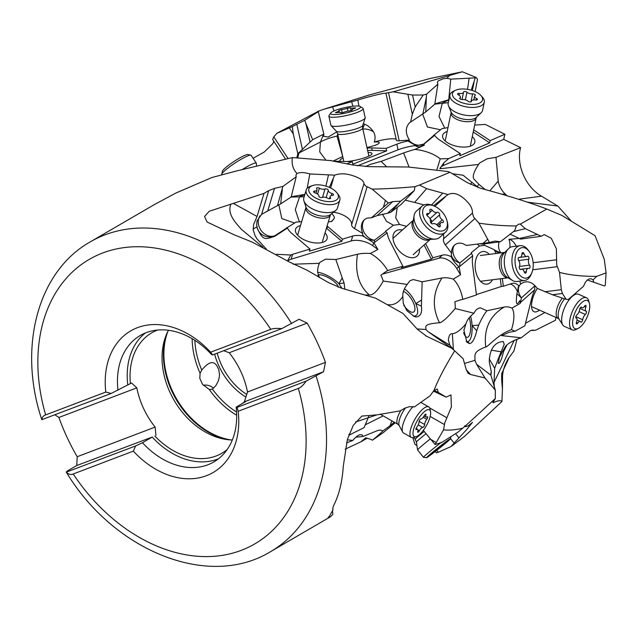 <?xml version="1.0" encoding="UTF-8"?>
<svg xmlns="http://www.w3.org/2000/svg" width="638" height="638" viewBox="0 0 638 638"><rect width="100%" height="100%" fill="white"/><g stroke="black" fill="none" stroke-linecap="round" stroke-linejoin="round"><path stroke-width="0.96" d="M507.098 195.786L505.057 193.848C501.46 190.419 499.171 186.168 498.198 181.104L495.989 157.331L487.161 158.782L479.561 163.009L478.628 164.429L439.861 168.751A15.727 7.417 -168.3 0 1 443.235 165.553L503.725 139.347L504.857 134.251L485.255 124.41L474.672 125.064M475.174 91.601L477.527 79.272L476.068 77.437L475.302 77.86L471.195 90.165M504.857 134.251L490.136 140.631L473.683 129.825M357.408 165.816L398.072 149.794A15.727 2.823 167.5 0 1 415.832 145.512L407.857 141.006A11.149 2.002 167.5 0 1 408.974 140.288A12.8 10.607 -130.7 0 0 423.664 144.116L415.721 145.958C418.289 147.362 420.586 147.099 422.611 145.169L434.701 135.32A23.773 11.213 11.7 0 0 439.981 140.248L460.269 153.575L459.815 155.784L489.673 142.84L490.136 140.631M460.269 153.575L448.745 158.567L443.793 162.857L443.235 165.553M495.989 157.331L520.592 147.665L503.725 139.347M571.002 220.764L557.843 206.066L541.518 196.169C525.425 186.918 515.998 164.468 520.592 147.665M516.987 339.065L513.965 350.964L509.108 357.607C505.009 363.644 502.824 370.016 502.537 376.707L501.651 379.873L501.643 373.693L509.108 357.607M516.9 293.695A4.035 2.361 -97.2 0 1 517.546 291.837L518.271 286.853L519.013 285.999A11.149 6.516 -97.2 0 1 519.97 284.755A11.149 6.516 -97.2 0 1 520.273 284.46A12.8 8.509 -131.8 0 0 521.421 297.882L516.9 293.695C515.64 303.991 516.589 306.32 519.747 300.689L520.472 302.484L534.811 289.668A23.773 9.969 114 0 0 531.51 299.031L524.899 325.763L515.073 331.218L509.004 332.326L501.659 335.636L521.222 337.781L530.609 330.524L535.561 330.253L555.467 320.236L555.857 317.397M527.514 202.174L557.843 206.066M587.343 280.002L604.505 285.976L605.263 285.449L606.1 272.889L604.25 259.251L595.071 235.717L561.887 215.421L559 214.209M561.887 215.421L546.79 209.041C528.719 202.174 506.676 195.268 480.677 188.322L467.582 182.779L449.981 172.26L419.429 185.076L426.615 188.641L447.964 194.566L433.497 205.771M541.518 196.169L518.534 199.271M606.1 272.889L596.745 276.342C582.518 276.469 570.109 275.153 559.518 272.394L556.687 264.85L556.408 248.868L551.312 238.309L544.254 234.601L541.191 236.275L525.289 228.667L520.313 224.137L546.79 209.041M593.675 282.235A10.607 4.45 114 0 0 592.997 279.938L591.306 278.822L589.289 278.878L587.231 280.098L585.365 282.307L583.459 286.342L568.346 299.453L566.177 299.366L562.397 293.48L561.32 289.684L559.518 272.394M596.745 276.342L592.997 279.938M566.177 299.366L552.404 294.74L537.276 288.416C532.1 281.629 526.677 280.082 521.023 283.782L520.688 284.093L519.818 281.103M544.908 312.532L525.505 323.299M514.276 340.221L493.995 382.505L494.681 368.238L489.163 358.779M521.222 337.781C511.469 341.139 505.926 344.552 504.57 348.013L498.118 359.162L494.681 368.238M501.444 353.915L498.669 358.213M499.514 356.817L498.27 363.373M498.214 363.261C499.482 364.354 501.293 360.398 503.629 351.394L506.739 345.477M531.781 330.181L535.561 330.253M501.651 379.873L502.441 389.204L501.923 401.501C500.702 400.178 497.863 400.56 493.413 402.634L493.182 401.844M494.418 387.872L493.995 382.505M501.923 401.501L463.914 436.894L450.978 446.544L466.92 429.302L472.487 422.356L468.204 425.897L465.389 426.718L466.115 425.283L462.534 428.265C454.942 429.972 448.61 430.49 443.546 429.829L444.782 422.811L451.393 406.924L450.97 394.914L446.137 397.147L438.29 392.466L437.237 389.013L433.952 390.552L429.964 395.871L414.437 406.908L409.492 406.669L404.978 408.089L400.241 410.864L376.643 414.931L361.858 416.072L353.277 425.331L347.375 439.51L343.292 466.187C342.335 480.885 339.44 493.357 334.599 503.605C332.988 506.867 332.462 508.917 333.02 509.77L328.586 517.657L330.683 516.613L332.845 514.388L332.462 510.95M478.628 164.429C473.356 172.34 471.968 177.396 474.473 179.605L478.915 184.35L485.303 189.59M436.767 170.115L440.22 158.87L448.745 158.567M439.861 168.751L443.793 162.857M478.915 184.35L477.232 186.655L463.164 175.251L452.342 173.703M477.232 186.655L478.021 187.596M520.313 224.137L518.75 224.097L516.27 226.004C502.545 225.82 490.104 224.871 478.939 223.141L473.699 217.159L472.407 213.132C472.662 210.588 471.737 207.701 469.632 204.463C461.705 194.821 454.487 191.52 447.964 194.566L447.996 194.534M516.27 226.004L514.746 230.605L500.431 241.722L494.984 241.1L489.45 242.48L478.939 223.141M513.438 231.626L525.289 228.667M479.728 243.788L482.272 244.155L500.431 241.722M541.191 236.275L520.608 239.098L510.137 234.194M518.279 238.014A12.8 5.271 -46.3 0 1 518.12 238.548L508.941 239.322A15.727 9.195 -97.2 0 1 516.214 246.172M518.12 238.548L518.909 238.309M520.273 284.46L520.688 284.093M534.811 289.668L534.612 285.178M509.858 247.616A10.91 6.38 82.8 0 0 509.26 240.287A10.91 6.38 82.8 0 0 508.941 239.322M498.055 253.254A23.773 13.9 82.8 0 0 497.768 252.52L499.091 253.126M519.013 285.999A15.727 9.195 82.8 0 0 512.84 283.264A15.727 9.195 82.8 0 0 511.851 283.487L503.35 286.247L502.353 278.519M470.573 316.185A16.46 5.622 -94 0 1 471.945 323.53A16.46 5.622 -94 0 1 472.104 325.587L478.683 325.125L476.738 330.755C474.792 338.826 472.399 343.108 469.56 343.611L466.904 342.215L463.906 330.221L465.915 323.913C466.912 320.228 469.592 316.663 473.954 313.226C475.517 310.004 477.631 308.21 480.294 307.859L486.938 310.746L504.211 307.045A34.675 20.272 -97.2 0 1 511.971 308.098L520.257 303.361L519.747 300.689M510.248 284.006A15.727 9.195 -97.2 0 1 517.546 291.837M473.954 313.226L455.213 308.545A22.816 13.334 82.8 0 0 454.862 301.75L460.811 299.788A36.549 3.278 169.1 0 1 462.757 299.405L476.442 294.963L472.694 265.759A23.773 13.9 82.8 0 1 472.678 255.838L471.243 252.744L479.441 246.021L477.28 244.091M478.683 325.125C481.467 318.88 484.218 314.087 486.938 310.746M476.738 330.755L472.104 325.587C472.351 335.07 470.884 340.445 467.718 341.721L466.131 341.298M463.619 332.653A12.066 4.123 86 0 0 467.287 337.358A12.066 4.123 86 0 0 470.102 321.289A12.066 4.123 86 0 0 469.209 317.772M498.118 359.162L504.235 344.273L503.151 341.474L499.817 342.064C493.078 344.392 489.569 351.012 489.282 361.937L491.324 371.962L490.893 375.216L476.602 364.306L474.967 360.35C475.222 354.856 472.718 351.793 485.765 346.976C483.58 329.033 489.737 315.722 504.211 307.045M474.967 360.35L464.496 363.453M465.915 323.913C460.66 330.069 456.138 333.363 452.342 333.778L453.427 349.648M485.765 346.976C487.703 347.208 498.19 334.137 511.469 329.686A27.442 11.508 114 0 0 511.971 308.098M511.469 329.686L515.073 331.218M520.472 302.484L520.257 303.361M537.356 288.456A16.46 6.898 114 0 0 531.55 306.495A16.46 6.898 114 0 0 538.544 310.802A16.46 6.898 114 0 0 539.485 310.124M490.813 373.716L491.061 372.472M457.51 353.572L463.148 358.684L466.274 369.721L468.117 373.278L470.541 374.506L485 377.983L495.319 390.145L490.893 375.216M493.413 402.634L492.871 402.706L495.319 398.559L466.115 425.283M435.515 451.305L436.24 452.868L438.322 452.246L450.978 446.544M386.014 93.212L383.286 93.387C374.434 95.261 365.973 97.486 357.902 100.038L324.224 109.13L369.043 95.038L430.419 78.434L462.351 71.783L393.175 91.848L386.149 93.068M472.343 90.516L474.05 82.286M476.068 77.437L462.351 71.783M449.256 75.786L446.712 78.346L443.235 78.769L438.25 80.859L437.309 82.302L437.891 84.128L426.567 94.145L423.193 95.014L412.539 95.038L393.175 91.848M475.302 77.86L450.747 79.152A10.607 5 11.7 0 0 446.712 78.346M444.638 127.911L439.008 116.483L442.341 103.029L448.881 99.927M434.701 135.32L433.266 135.671L441.919 128.677L447.996 127.608M489.673 142.84L473.221 132.034M447.198 131.42A16.46 7.76 11.7 0 0 445.563 132.114A16.46 7.76 11.7 0 0 449.327 143.717A16.46 7.76 11.7 0 0 471.913 145.496A16.46 7.76 11.7 0 0 472.264 136.628M440.22 158.87A27.442 12.943 11.7 0 0 414.891 149.412L424.453 145.137L423.784 144.706M409.078 167.084L403.639 152.968L381.117 161.382L370.646 164.285L365.414 166.598M415.721 145.958A4.035 0.726 167.5 0 1 415.832 145.512M422.611 145.169L424.453 145.137M403.639 152.968A34.675 6.22 167.5 0 1 414.891 149.412M386.652 166.805L381.117 161.382M449.981 172.26L447.732 171.51L408.24 167.004L369.179 166.662L352.615 164.987L330.484 160.577L292.419 157.578C291.391 163.783 292.914 169.11 296.997 173.552C299.908 172.132 304.174 172.268 309.813 173.943L334.623 175.163L329.375 187.412M419.429 185.076L414.947 186.671C399.276 188.098 385.001 188.92 372.129 189.119L365.694 186.065L363.915 183.744C364.027 182.165 362.751 180.506 360.095 178.768C350.334 173.767 341.84 172.563 334.623 175.163M414.947 186.671L414.333 190.547L401.222 204.351L390.887 212.207L398.878 203.131L387.513 213.259L377.09 215.628L371.332 217.861L367.943 217.997A12.218 9.474 63.5 0 0 363.134 221.131A12.218 9.474 63.5 0 0 361.371 227.774A12.218 9.474 63.5 0 0 362.807 233.492A8.908 4.338 16.7 0 0 362.743 234.872L363.038 236.028L373.645 242.743L372.759 245.694L377.919 249.49L370.311 253.485A28.646 17.497 -131.7 0 1 387.649 270.544A36.549 8.262 -31.4 0 1 385.95 271.573L380.846 275.241A22.816 13.932 48.3 0 1 383.223 281.055L407.188 284.396L410.019 280.656L413.304 279.564L422.149 281.805L441.943 278.016A34.675 21.182 -131.7 0 1 453.203 279.109A28.646 16.747 -97.2 0 1 462.757 299.405M405.21 200.149L414.612 202.421L426.615 188.641M414.333 190.547L400.696 201.137L392.817 201.616L388.343 202.98L372.129 189.119M400.696 201.137L398.878 203.131M414.612 202.421L423.983 204.902M443.426 234.09A15.727 9.61 -131.7 0 1 443.506 238.891A7.313 4.466 48.3 0 0 444.343 243.325A7.313 4.466 48.3 0 0 445.34 244.904L451.6 253.222A12.218 9.578 60.8 0 1 452.486 247.927A12.218 9.578 60.8 0 1 453.06 246.842A12.218 9.578 60.8 0 1 463.036 243.732L466.49 245.447L483.062 243.365L487.416 239.489M434.805 206.313L444.885 197.325M454.479 245.128A12.8 9.745 -129.4 0 0 453.626 246.619A12.8 9.745 -129.4 0 0 459.831 262.96C455.197 261.524 452.35 258.924 451.305 255.152A8.908 5.447 48.3 0 1 451.6 253.222M476.395 294.573L501.285 286.502L500.296 278.782M479.441 246.021L484.633 245.335L494.259 249.705A23.773 13.9 -97.2 0 1 495.997 253.517M489.274 254.363A16.46 9.626 82.8 0 0 480.382 252.385A16.46 9.626 82.8 0 0 476.211 273.279A16.46 9.626 82.8 0 0 489.378 283.264A16.46 9.626 82.8 0 0 492.48 279.763M501.285 286.502L503.35 286.247M452.342 333.778C450.308 333.323 448.977 335.373 448.362 339.91L449.822 345.214L428.066 331.68L425.913 329.463C426.32 326.696 422.388 324.12 439.534 322.764C442.293 322.381 447.517 317.644 455.213 308.545M439.534 322.764C431.878 307.596 432.684 292.683 441.943 278.016M485 377.983L476.602 364.306M470.541 374.506L466.29 369.793M495.319 390.145L495.319 398.559M463.148 358.684L454.695 350.852C445.172 366.212 438.258 379.45 433.952 390.552M464.616 425.857L465.389 426.718M462.534 428.265L458.22 431.99L441.807 442.405L435.068 444.55L443.546 429.829M345.198 449.168L360.733 441.895A22.816 0.885 141.6 0 0 365.733 437.812L370.925 439.399A36.549 19.786 50.1 0 1 372.433 440.188L383.255 432.628L395.217 422.747M360.733 441.895L367.321 438.194M324.224 109.13L318.904 110.972L276.916 133.286L273.798 136.859L272.641 139.483L285.449 158.99M273.814 141.269L272.841 143.63L264.291 152.004L253.079 158.28M318.904 110.972L318.338 111.881L323.841 134.036L312.684 139.722L305.937 123.628L310.044 142.091L297.81 153.71L296.949 157.267A12.218 8.964 65.4 0 0 296.885 157.857M318.179 111.754L304.781 120.255L305.937 123.628M333.953 110.972L332.629 106.953M336.808 131.819L328.267 137.042L323.657 136.357L323.841 134.036M304.781 120.255L292.308 126.587L276.916 133.286M310.044 142.091L312.684 139.722M323.602 134.155L320.42 142.043C324.59 139.65 330.125 137.664 337.008 136.085L337.757 134.227M358.987 106.131L358.692 104.807L358.747 106.091M358.692 104.807L357.902 100.038M362.839 129.051A12.8 8.908 -158 0 1 373.541 131.851C375.319 135.065 375.543 138.47 374.227 142.067A15.727 2.823 167.5 0 1 393.383 138.765A15.727 2.823 167.5 0 1 396.19 139.299M373.541 131.851C370.861 127.951 367.863 125.399 364.545 124.187L363.365 123.565M385.95 93.276L396.429 140.368A7.313 1.316 -12.5 0 0 397.897 140.815A7.313 1.316 -12.5 0 0 399.213 140.783L409.397 140.065C405.282 133.23 405.289 127.496 409.429 122.879L410.585 122.065L412.315 114.218L407.945 94.584M412.539 95.038L415.194 106.961L423.193 95.014M415.194 106.961L412.315 114.218M410.585 122.065L425.777 111.937L426.32 97.367L422.874 113.963M426.32 97.367L426.567 94.145M437.891 84.128L434.781 104.201L425.777 111.937M434.837 103.858L448.729 99.791L450.747 79.152M448.729 99.791L449.264 99.751M434.789 104.138L448.315 102.654M422.675 114.098L427.46 127.042L440.212 129.705M408.974 140.288L409.397 140.065M407.857 141.006A15.727 2.823 -12.5 0 0 396.82 144.172L386.134 148.391L371.683 147.944A23.773 4.267 -12.5 0 0 367.073 148.08M366.97 147.601L372.568 146.062C376.492 144.962 378.709 143.917 379.219 142.92L379.267 142.705A10.91 1.954 -12.5 0 0 375.072 141.995A10.91 1.954 -12.5 0 0 374.227 142.067M332.781 161.031A23.773 4.267 -12.5 0 0 334.806 161.191L352.296 161.725L352.846 164.181L386.676 150.847L386.134 148.391M352.296 161.725L346.905 163.846M105.804 392.051L45.665 414.907A164.58 122.113 59.8 0 1 76.464 268.375A164.58 122.113 59.8 0 1 215.317 272.609A164.58 122.113 59.8 0 1 270.767 329.352C272.936 328.411 276.605 328.171 281.773 328.634L212.59 354.927L210.636 352.208A81.927 60.785 -120.2 0 0 193.601 337.454A81.927 60.785 -120.2 0 0 105.804 392.051L111.164 393.471L41.813 419.668C17.864 348.268 37.156 271.676 90.301 241.85L154.723 204.383L176.024 192.955L212.007 177.492L236.921 170.872L292.419 157.578M77.19 456.72A179.214 132.975 59.8 0 1 58.887 417.467L136.819 387.848A69.678 51.694 -120.2 0 0 155.122 427.101L77.19 456.72L76.759 465.517L69.303 469.855C66.831 471.307 65.873 472.096 66.448 472.224C68.649 474.417 70.898 474.999 73.21 473.97L133.35 451.122A81.927 60.785 -120.2 0 0 150.377 465.876A81.927 60.785 -120.2 0 0 238.181 411.279L298.313 388.422C300.586 387.705 303.225 385.264 306.232 381.093L323.554 371.723L325.444 362.368L247.504 391.987A69.678 51.694 -120.2 0 0 229.209 352.742L307.141 323.123A179.214 132.975 59.8 0 1 325.444 362.368M54.932 414.844L58.887 417.467M296.997 173.552L295.96 174.995L296.191 176.79L282.857 186.463L274.507 188.362L268.726 190.618L264.004 193.378L209.224 211.258L204.583 216.457L207.023 221.984L233.986 234.728L252.138 242.065L289.636 262.114L307.085 270.217L328.722 282.73L341.497 288.177L375.575 298.153L402.937 313.418L417.587 329.479L426.591 336.266L451.529 348.157L454.695 350.852M292.308 126.587L293.265 133.876L297.81 153.71M325.914 160.218L319.718 151.836L320.42 142.043L299.262 152.825L296.949 157.267M298.951 152.618L299.262 152.825A12.8 10.336 -117 0 0 297.938 157.945M330.325 160.561L330.62 160.417A23.773 4.267 -12.5 0 0 331.505 160.776M200.077 373.238L199.806 378.366L202.533 384.347L209.328 389.547L212.43 389.108L215.875 385.599L218.34 380.918L219.161 377.927L219.504 374.594L218.77 369.474L216.8 365.718C213.451 360.454 208.427 361.913 201.736 370.088L200.077 373.238A73.147 54.278 59.8 0 1 192.134 338.706M338.164 287.267A12.066 3.908 30.3 0 0 333.036 280.672A12.066 3.908 30.3 0 0 318.45 274.842L319.399 277.626M341.936 288.296L338.882 283.655A16.46 5.335 -149.7 0 0 337.677 282.482A16.46 5.335 -149.7 0 0 317.876 272.322A16.46 5.335 -149.7 0 0 317.812 272.314M344.799 289.062L344.089 282.985L338.882 283.655L342.231 277.929L335.827 259.514L357.503 254.243A34.675 16.867 -163.3 0 1 370.311 253.485M344.089 282.985L342.231 277.929M317.708 276.142L318.45 274.85C317.134 271.804 317.453 267.96 319.399 263.311L319.79 262.393L325.571 259.156L335.827 259.514M365.414 294.979L369.354 294.963C358.676 285.625 354.728 272.051 357.503 254.243M287.913 261.038A15.727 7.648 -163.3 0 1 291.151 259.211L351.227 240.957A15.727 7.648 -163.3 0 1 372.759 245.694M293.129 264.204L319.399 263.311M276.445 254.283L290.872 255.025L287.515 260.79M426.184 336.106L425.69 335.891M307.141 323.123L299.094 319.263L281.773 328.634M328.06 517.713L328.586 517.657L328.418 517.059M451.529 348.157L428.066 331.68M454.152 350.382L449.822 345.214M425.913 329.463L417.132 328.953M387.88 304.693L388.67 304.757C393.997 305.283 398.718 302.54 402.825 296.518C402.522 292.794 403.974 288.751 407.188 284.396M369.354 294.963C373.238 295.314 377.863 290.673 383.223 281.055M385.95 271.573L383.39 273.854L438.896 258.231A15.727 9.61 -131.7 0 1 456.736 268.526L460.54 274.747L453.203 279.109M402.825 296.518L403.248 303.209L406.797 310.65L414.182 316.456L416.04 316.99C420.53 316.472 422.316 312.859 421.391 306.144L415.816 303.624A16.46 6.675 -122 0 0 414.995 301.822A16.46 6.675 -122 0 0 404.42 288.862M421.391 306.144L422.149 281.805M413.105 315.962L413.847 316.105C418.201 315.946 418.855 311.783 415.816 303.624L421.247 300.227M403.75 305.227A12.066 4.897 58 0 0 413.719 311.974A12.066 4.897 58 0 0 411.622 299.374A12.066 4.897 58 0 0 403.463 291.422M388.67 304.757L388.749 305.171M377.919 249.49L373.948 242.855L387.162 232.846A23.773 14.522 48.3 0 0 390.017 241.347L402.905 266.253L387.649 270.544M363.038 236.028A15.727 7.648 16.7 0 0 352.702 236.06L342.446 239.178L327.525 226.37A23.773 11.564 16.7 0 0 327.095 226.011M364.457 219.663A12.8 10.12 -127.2 0 0 362.456 226.705A12.8 10.12 -127.2 0 0 374.418 240.255C369.45 240.406 365.558 238.612 362.743 234.872M333.451 212.255A15.727 7.648 -163.3 0 1 348.228 218.308A15.727 7.648 -163.3 0 1 351.634 224.664A7.313 3.557 16.7 0 0 353.221 227.614A7.313 3.557 16.7 0 0 354.569 228.579L362.807 233.492M328.339 221.872L331.84 221.41L334.4 217.909A10.91 5.303 16.7 0 0 331.616 213.714M388.343 202.98L371.332 217.861M387.513 213.259L390.887 212.207M387.162 232.846L385.448 231.299L393.415 225.238L386.492 221.282L382.425 214.105M402.905 266.253L401.39 267.601L431.368 259.156L424.047 245M393.415 225.238L399.492 224.464L406.518 226.323M402.418 229.975A16.46 10.056 48.3 0 0 396.373 230.661A16.46 10.056 48.3 0 0 397.315 248.716A16.46 10.056 48.3 0 0 416.064 256.811A16.46 10.056 48.3 0 0 419.453 249.091M451.305 255.152L451.345 256.835A15.727 9.61 48.3 0 0 442.357 255.144L432.883 257.808L425.562 243.644M431.368 259.156L432.883 257.808M451.345 256.835C452.525 259.857 455.014 263.135 458.826 266.668L456.736 268.526M460.54 274.747L459.097 266.947L472.678 255.838M489.45 242.48L483.062 243.365M399.492 224.464L395.719 217.797L397.251 207.374M330.604 187.995L333.188 179.382M326.449 228.157A23.773 11.564 -163.3 0 1 326.879 228.516L341.801 241.324L342.446 239.178M253.111 229.249A23.04 11.205 -163.3 0 1 257.178 226.992A10.91 5.303 16.7 0 0 257.194 228.045C263.191 240.997 264.834 239.489 274.747 236.331L287.483 228.029A23.773 11.564 16.7 0 0 291.925 233.532L309.996 249.035L309.35 251.173L341.801 241.324M309.996 249.035L292.619 254.315A15.727 7.648 16.7 0 0 290.872 255.025M287.483 228.029L286.199 228.205L296.056 222.128L301.686 221.625M300.514 225.517A16.46 8.007 16.7 0 0 298.377 226.299A16.46 8.007 16.7 0 0 302.045 238.66A16.46 8.007 16.7 0 0 324.271 241.746A16.46 8.007 16.7 0 0 325.029 232.878M230.789 204.431C227 214.113 235.837 223.053 241.563 229.497L262.92 247.161M266.261 249.003L257.114 238.987L255.136 235.805L253.166 229.784L253.645 224.409L257.074 216.465L264.004 193.378M282.857 186.463L277.49 205.603L261.596 214.352L256.962 221.051L256.683 225.74L257.178 226.992M296.191 176.79L291.143 197.062L280.664 203.889L282.323 189.518M307.181 188.306L309.813 173.943M304.9 194.367L291.207 196.783M299.286 221.593L295.274 209.607L299.685 196.584L304.781 194.757M294.27 222.941L281.829 218.603L278.83 204.878M291.143 197.038L304.174 196.775M259.985 215.859A12.8 10.344 -123.1 0 0 259.738 228.133A12.8 10.344 -123.1 0 0 274.938 235.677L286.414 228.213M274.938 235.685A12.8 12.704 -163.4 0 1 257.856 229.696A12.8 12.704 16.6 0 1 257.194 228.045M256.986 220.971L256.683 225.74M277.49 205.603L280.664 203.889M434.031 390.464L438.29 392.466M446.137 397.147L433.354 391.07M435.068 444.55L423.297 430.355M347.287 439.821L352.814 440.443C355.398 437.333 357.719 435.443 359.776 434.757L361.961 434.813L363.181 436.432L377.162 430.738A34.675 11.659 -60.3 0 1 380.966 430.203A34.675 11.659 -60.3 0 1 382.768 430.993A28.646 1.116 -38.4 0 1 372.433 440.188M376.643 414.931L355.557 422.029M383.191 415.88L365.247 424.82M374.331 414.931A16.46 5.535 119.7 0 0 375.599 414.899M368.955 415.896L364.075 427.643L351.697 433.808A15.727 5.287 119.7 0 0 350.238 434.709L348.834 434.925M391.868 420.841L390.081 425.713L394.284 422.212M390.081 425.713L382.768 430.993M346.482 442.931L352.814 440.443M355.876 437.205L363.181 436.432M203.267 385.264A9.873 7.768 -169.2 0 1 212.629 387.465A9.873 7.768 -169.2 0 1 213.523 388.223M349.122 434.119L350.238 434.709M316.097 376.061A179.214 132.975 59.8 0 1 270.632 551.607C208.347 589.847 113.46 550.562 66.288 472.152L135.623 445.938L133.35 451.122M218.555 458.738A73.147 54.278 59.8 0 1 217.638 459.105A73.147 54.278 59.8 0 1 152.211 437.062L142.465 442.74L135.623 445.938M152.211 437.062L76.759 465.517M155.122 427.101L155.967 435.411M136.819 387.848L131.5 382.952L130.399 383.59A69.678 51.694 -120.2 0 1 151.772 332.813A69.678 51.694 -120.2 0 1 157.474 330.093A69.678 51.694 -120.2 0 1 157.642 330.029M232.328 439.981A69.678 51.694 59.8 0 1 225.788 439.399A69.678 51.694 59.8 0 1 165.744 336.25A69.678 51.694 59.8 0 1 168.464 330.277M154.867 436.057A69.678 51.694 -120.2 0 0 216.17 455.963A69.678 51.694 -120.2 0 0 221.88 453.243A69.678 51.694 -120.2 0 0 227.192 449.511M111.164 393.471L130.399 383.59M45.665 414.907C43.248 415.705 42.02 417.324 41.988 419.764M117.998 390.273A73.147 54.278 -120.2 0 1 140.272 335.484A73.147 54.278 -120.2 0 1 146.269 332.629A73.147 54.278 -120.2 0 1 196.368 341.37A73.147 54.278 -120.2 0 1 211.688 354.672L212.59 354.927M223.723 350.693L229.209 352.742M247.504 391.987L244.346 401.82L323.554 371.723M244.346 401.82L245.901 401.454L236.156 407.132L237.057 407.387L306.232 381.093M238.181 411.279L237.057 407.387M142.465 442.74A73.147 54.278 -120.2 0 0 157.777 456.034A73.147 54.278 -120.2 0 0 207.884 464.775A73.147 54.278 -120.2 0 0 213.874 461.92A73.147 54.278 -120.2 0 0 236.156 407.132M243.293 402.969A69.678 51.694 -120.2 0 0 243.245 402.466M127.744 384.602A73.147 54.278 59.8 0 1 145.344 332.988M270.767 329.352L210.636 352.208M333.076 161.071L342.718 156.501M367.624 150.544A23.773 4.267 167.5 0 1 372.233 150.401L386.676 150.847M346.737 161.55A16.46 2.951 -12.5 0 0 368.716 156.19A16.46 2.951 -12.5 0 0 370.192 155.441A16.46 2.951 -12.5 0 0 368.054 152.498M343.069 158.064A16.46 2.951 -12.5 0 0 340.851 161.374M342.654 156.222L337.008 136.085L338.108 135.79M367.137 147.553A12.8 3.294 74.7 0 1 366.826 146.955M494.259 249.705L497.768 252.52M484.633 245.335L483.756 243.971M500.958 252.887A12.8 9.769 114.4 0 1 499.052 241.969M241.961 169.748A17.553 2.424 -33.3 0 1 256.316 163.208A17.553 2.424 -33.3 0 1 256.38 163.4L256.508 165.92M256.316 163.208L251.149 155.337A17.553 2.424 146.7 0 0 250.822 155.146A17.553 2.424 146.7 0 0 238.325 160.92A17.553 2.424 146.7 0 0 223.42 171.965A17.553 2.424 146.7 0 0 221.753 174.222A17.553 2.424 146.7 0 0 221.785 174.581M250.822 155.146L247.831 154.555A15.36 2.121 146.7 0 0 236.905 159.612A15.36 2.121 146.7 0 0 223.858 169.277A15.36 2.121 146.7 0 0 222.399 171.255L221.753 174.222M306.208 190.012L303.816 197.963A17.553 8.541 16.7 0 0 303.919 200.866A17.553 8.541 16.7 0 0 307.492 205.659A17.553 8.541 16.7 0 0 335.763 210.428A17.553 8.541 16.7 0 0 337.446 208.06L339.839 200.109A17.553 8.541 -163.3 0 1 327.565 204.583A17.553 8.541 -163.3 0 1 309.877 197.7A17.553 8.541 -163.3 0 1 306.208 190.012A17.553 8.541 -163.3 0 1 310.427 186.312L312.548 185.57A15.36 7.473 -163.3 0 1 335.078 190.906A15.36 7.473 -163.3 0 1 336.992 192.907A15.36 7.473 -163.3 0 1 331.545 201.528A15.36 7.473 -163.3 0 1 312.078 195.531A15.36 7.473 -163.3 0 1 312.548 185.57M336.992 192.907L338.355 194.694A17.553 8.541 -163.3 0 1 339.839 200.109M319.263 196.863A1.858 0.901 16.7 0 0 322.102 197.461A4.275 2.081 -163.3 0 1 327.788 198.251A1.858 0.901 16.7 0 0 330.596 198.251A1.858 0.901 16.7 0 0 330.468 197.716A4.275 2.081 -163.3 0 1 330.165 196.48A4.275 2.081 -163.3 0 1 332.502 195.372A1.858 0.901 16.7 0 0 333.514 194.893A1.858 0.901 16.7 0 0 333.124 194.08A1.858 0.901 16.7 0 0 331.935 193.474A4.275 2.081 -163.3 0 1 329.208 192.086A4.275 2.081 -163.3 0 1 328.283 190.339A1.858 0.901 16.7 0 0 327.884 189.582A1.858 0.901 16.7 0 0 325.045 188.976A4.275 2.081 -163.3 0 1 319.359 188.186A1.858 0.901 16.7 0 0 316.552 188.186A1.858 0.901 16.7 0 0 316.679 188.728A4.275 2.081 -163.3 0 1 316.982 189.964A4.275 2.081 -163.3 0 1 314.646 191.073A1.858 0.901 16.7 0 0 313.633 191.552A1.858 0.901 16.7 0 0 314.024 192.365A1.858 0.901 16.7 0 0 315.212 192.971A4.275 2.081 -163.3 0 1 317.939 194.351A4.275 2.081 -163.3 0 1 318.864 196.105A1.858 0.901 16.7 0 0 319.263 196.863M422.061 206.106L416.439 211.114A17.553 10.726 48.3 0 0 414.094 215.66A17.553 10.726 48.3 0 0 416.223 225.732A17.553 10.726 48.3 0 0 435.012 239.13A17.553 10.726 48.3 0 0 439.797 237.328L445.42 232.312A17.553 10.726 -131.7 0 1 421.846 220.724A17.553 10.726 -131.7 0 1 422.061 206.106A17.553 10.726 -131.7 0 1 432.484 205.364L433.944 205.938A15.36 9.387 -131.7 0 1 445.452 216.729A15.36 9.387 -131.7 0 1 446.943 220.533A15.36 9.387 -131.7 0 1 440.164 231.1A15.36 9.387 -131.7 0 1 424.629 219.376A15.36 9.387 -131.7 0 1 433.944 205.938M446.943 220.533L447.35 222.04A17.553 10.726 -131.7 0 1 445.42 232.312M430.634 222.463A1.858 1.132 48.3 0 0 432.987 223.786A4.275 2.608 -131.7 0 1 437.788 225.86A1.858 1.132 48.3 0 0 440.013 226.665A1.858 1.132 48.3 0 0 440.204 225.549A4.275 2.608 -131.7 0 1 440.659 222.997A4.275 2.608 -131.7 0 1 442.397 222.59A1.858 1.132 48.3 0 0 443.155 222.415A1.858 1.132 48.3 0 0 443.179 220.868A1.858 1.132 48.3 0 0 442.254 219.815A4.275 2.608 -131.7 0 1 440.132 217.406A4.275 2.608 -131.7 0 1 439.654 214.783A1.858 1.132 48.3 0 0 439.446 213.642A1.858 1.132 48.3 0 0 437.086 212.318A4.275 2.608 -131.7 0 1 432.293 210.245A1.858 1.132 48.3 0 0 430.068 209.439A1.858 1.132 48.3 0 0 429.868 210.556A4.275 2.608 -131.7 0 1 429.414 213.116A4.275 2.608 -131.7 0 1 427.675 213.515A1.858 1.132 48.3 0 0 426.918 213.69A1.858 1.132 48.3 0 0 426.894 215.237A1.858 1.132 48.3 0 0 427.819 216.29A4.275 2.608 -131.7 0 1 429.94 218.706A4.275 2.608 -131.7 0 1 430.419 221.322A1.858 1.132 48.3 0 0 430.634 222.463M439.654 214.783L431.631 221.928L431.328 220.086L430.211 219.312M431.631 221.928L431.416 223.412M416.319 436.575A15.36 5.168 -60.3 0 1 414.955 425.474A15.36 5.168 -60.3 0 1 424.071 411.925A15.36 5.168 -60.3 0 1 430.538 411.654A15.36 5.168 -60.3 0 1 428.696 420.92A15.36 5.168 -60.3 0 1 416.319 436.575L413.735 437.461A17.553 5.902 -60.3 0 1 411.327 437.421A17.553 5.902 -60.3 0 1 412.18 424.772A17.553 5.902 -60.3 0 1 428.736 406.924L420.96 402.482A17.553 5.902 119.7 0 0 420.785 402.403M413.185 406.446A17.553 5.902 119.7 0 0 404.404 420.338A17.553 5.902 119.7 0 0 402.682 432.046A17.553 5.902 119.7 0 0 403.551 432.979L411.327 437.421M428.736 406.924A17.553 5.902 -60.3 0 1 429.988 408.974L430.538 411.654M416.143 428.289A1.858 0.622 119.7 0 0 416.048 429.629A1.858 0.622 119.7 0 0 416.526 429.518A4.275 1.435 -60.3 0 1 417.611 429.27A4.275 1.435 -60.3 0 1 417.754 431.352A1.858 0.622 119.7 0 0 417.81 432.261A1.858 0.622 119.7 0 0 419.349 430.825A4.275 1.435 -60.3 0 1 422.739 427.46A1.858 0.622 119.7 0 0 424.422 425.546A1.858 0.622 119.7 0 0 424.653 424.501A4.275 1.435 -60.3 0 1 425.195 422.085A4.275 1.435 -60.3 0 1 426.806 419.31A1.858 0.622 119.7 0 0 427.516 418.097A1.858 0.622 119.7 0 0 427.604 416.766A1.858 0.622 119.7 0 0 427.133 416.869A4.275 1.435 -60.3 0 1 426.04 417.124A4.275 1.435 -60.3 0 1 425.905 415.043A1.858 0.622 119.7 0 0 425.841 414.134A1.858 0.622 119.7 0 0 424.302 415.569A4.275 1.435 -60.3 0 1 420.92 418.935A1.858 0.622 119.7 0 0 419.23 420.841A1.858 0.622 119.7 0 0 418.999 421.893A4.275 1.435 -60.3 0 1 418.464 424.31A4.275 1.435 -60.3 0 1 416.845 427.085A1.858 0.622 119.7 0 0 416.143 428.289M430.132 439.04A17.553 0.686 141.6 0 0 424.772 443.386A17.553 0.686 141.6 0 0 417.563 449.862A17.553 0.686 141.6 0 0 417.571 449.878L416.407 442.014L415.202 439.247A12.8 0.494 -38.4 0 1 420.458 434.518A12.8 0.494 -38.4 0 1 424.19 431.487M426.575 457.693A15.36 0.598 -38.4 0 1 432.859 451.999A15.36 0.598 -38.4 0 1 450.627 438.609A15.36 0.598 -38.4 0 1 444.319 444.271A15.36 0.598 -38.4 0 1 426.575 457.693L423.496 457.334A17.553 0.686 -38.4 0 1 423.472 457.326A17.553 0.686 -38.4 0 1 430.674 450.827A17.553 0.686 -38.4 0 1 441.352 442.317M432.189 452.892L431.24 454.152L439.096 448.235L445.938 442.118L432.189 452.892M328.873 116.196L330.907 125.327A17.553 3.15 -12.5 0 0 331.074 125.63A17.553 3.15 -12.5 0 0 334.432 126.404A17.553 3.15 -12.5 0 0 353.013 123.533A17.553 3.15 -12.5 0 0 365.159 118.046A17.553 3.15 -12.5 0 0 365.183 117.695L363.15 108.564A17.553 3.15 167.5 0 1 351.841 114.162A17.553 3.15 167.5 0 1 332.398 117.272A17.553 3.15 167.5 0 1 328.873 116.196A17.553 3.15 167.5 0 1 329.041 115.574L330.691 113.062A15.36 2.759 167.5 0 1 341.761 108.356A15.36 2.759 167.5 0 1 357.455 105.996A15.36 2.759 167.5 0 1 360.175 106.498A15.36 2.759 167.5 0 1 351.913 111.459A15.36 2.759 167.5 0 1 333.626 114.553A15.36 2.759 167.5 0 1 330.691 113.062M360.175 106.498L362.735 108.069A17.553 3.15 167.5 0 1 363.15 108.564M340.899 112.926L343.762 112.32A4.275 0.766 167.5 0 1 349.536 110.932L352.304 109.943A4.275 0.766 167.5 0 1 352.016 109.744A4.275 0.766 167.5 0 1 354.537 108.452L355.637 107.886L354.082 107.894A4.275 0.766 167.5 0 1 351.379 108.181A4.275 0.766 167.5 0 1 350.525 107.918A4.275 0.766 167.5 0 1 350.549 107.79L347.319 108.229A4.275 0.766 167.5 0 1 341.553 109.608L338.786 110.605A4.275 0.766 167.5 0 1 339.073 110.805A4.275 0.766 167.5 0 1 336.553 112.097L335.452 112.663L337.008 112.655A4.275 0.766 167.5 0 1 339.711 112.368A4.275 0.766 167.5 0 1 340.564 112.631A4.275 0.766 167.5 0 1 340.54 112.759L340.899 112.926M520.153 245.67L512.497 246.643A17.553 10.264 82.8 0 0 508.462 248.756A17.553 10.264 82.8 0 0 504.522 265.4A17.553 10.264 82.8 0 0 512.466 280.433A17.553 10.264 82.8 0 0 516.9 281.478L524.556 280.505A17.553 10.264 -97.2 0 1 512.178 264.435A17.553 10.264 -97.2 0 1 520.153 245.67A17.553 10.264 -97.2 0 1 528.168 250.088L529.205 251.492A15.36 8.98 -97.2 0 1 533.025 261.692A15.36 8.98 -97.2 0 1 531.877 272.625A15.36 8.98 -97.2 0 1 522.594 277.434A15.36 8.98 -97.2 0 1 515.217 264.044A15.36 8.98 -97.2 0 1 518.989 249.163A15.36 8.98 -97.2 0 1 529.205 251.492M531.877 272.625L531.215 274.236A17.553 10.264 -97.2 0 1 524.556 280.505M519.3 267.816A1.858 1.085 82.8 0 0 520.608 269.515A1.858 1.085 82.8 0 0 520.871 269.419A4.275 2.496 -97.2 0 1 521.469 269.212A4.275 2.496 -97.2 0 1 524.237 271.979A1.858 1.085 82.8 0 0 525.441 273.184A1.858 1.085 82.8 0 0 526.31 271.708A4.275 2.496 -97.2 0 1 528.304 268.311A4.275 2.496 -97.2 0 1 528.918 268.359A1.858 1.085 82.8 0 0 529.189 268.383A1.858 1.085 82.8 0 0 530.026 266.397A1.858 1.085 82.8 0 0 529.564 265.153A4.275 2.496 -97.2 0 1 528.479 262.29A4.275 2.496 -97.2 0 1 528.806 259.243A1.858 1.085 82.8 0 0 528.942 257.919A1.858 1.085 82.8 0 0 527.634 256.221A1.858 1.085 82.8 0 0 527.371 256.309A4.275 2.496 -97.2 0 1 526.773 256.524A4.275 2.496 -97.2 0 1 524.005 253.757A1.858 1.085 82.8 0 0 522.801 252.552A1.858 1.085 82.8 0 0 521.932 254.028A4.275 2.496 -97.2 0 1 519.938 257.425A4.275 2.496 -97.2 0 1 519.324 257.377A1.858 1.085 82.8 0 0 519.053 257.353A1.858 1.085 82.8 0 0 518.215 259.339A1.858 1.085 82.8 0 0 518.678 260.583A4.275 2.496 -97.2 0 1 519.763 263.446A4.275 2.496 -97.2 0 1 519.436 266.485A1.858 1.085 82.8 0 0 519.3 267.816M518.263 259.618L518.2 258.661M519.436 268.415L519.276 267.442M412.818 437.676L414.796 443.881A17.553 4.897 -17.7 0 0 415.944 445.005A17.553 4.897 -17.7 0 0 416.893 445.324M449.902 95.03L448.195 103.244A17.553 8.278 11.7 0 0 448.514 105.924A17.553 8.278 11.7 0 0 460.453 114.09A17.553 8.278 11.7 0 0 477.479 114.752A17.553 8.278 11.7 0 0 481.212 112.711A17.553 8.278 11.7 0 0 482.575 110.382L484.282 102.176A17.553 8.278 -168.3 0 1 479.186 106.546A17.553 8.278 -168.3 0 1 459.631 104.999A17.553 8.278 -168.3 0 1 449.902 95.03A17.553 8.278 -168.3 0 1 453.466 91.25L455.564 90.277A15.36 7.241 -168.3 0 1 456.904 89.759A15.36 7.241 -168.3 0 1 480.98 95.556A15.36 7.241 -168.3 0 1 478.069 103.659A15.36 7.241 -168.3 0 1 457.422 100.597A15.36 7.241 -168.3 0 1 455.564 90.277M480.98 95.556L482.511 97.287A17.553 8.278 -168.3 0 1 484.282 102.176M476.857 99.943A1.858 0.877 11.7 0 0 477.399 99.48A1.858 0.877 11.7 0 0 476.53 98.491A4.275 2.018 -168.3 0 1 474.536 96.226A4.275 2.018 -168.3 0 1 475.071 95.493A1.858 0.877 11.7 0 0 475.302 95.182A1.858 0.877 11.7 0 0 474.489 94.217A1.858 0.877 11.7 0 0 472.606 93.882A4.275 2.018 -168.3 0 1 466.968 92.207A1.858 0.877 11.7 0 0 464.105 91.569A1.858 0.877 11.7 0 0 463.571 92.032A1.858 0.877 11.7 0 0 463.555 92.095A4.275 2.018 -168.3 0 1 463.539 92.239A4.275 2.018 -168.3 0 1 462.303 93.308A4.275 2.018 -168.3 0 1 459.376 93.427A1.858 0.877 11.7 0 0 458.108 93.475A1.858 0.877 11.7 0 0 457.566 93.938A1.858 0.877 11.7 0 0 458.435 94.926A4.275 2.018 -168.3 0 1 460.429 97.191A4.275 2.018 -168.3 0 1 459.894 97.925A1.858 0.877 11.7 0 0 459.663 98.236A1.858 0.877 11.7 0 0 460.476 99.201A1.858 0.877 11.7 0 0 462.359 99.536A4.275 2.018 -168.3 0 1 468.005 101.203A1.858 0.877 11.7 0 0 470.86 101.849A1.858 0.877 11.7 0 0 471.402 101.386A1.858 0.877 11.7 0 0 471.41 101.322A4.275 2.018 -168.3 0 1 471.426 101.179A4.275 2.018 -168.3 0 1 472.662 100.11A4.275 2.018 -168.3 0 1 475.589 99.991A1.858 0.877 11.7 0 0 476.857 99.943M586.474 297.786L578.586 294.277A17.553 7.361 114 0 0 576.537 294.062A17.553 7.361 114 0 0 575.404 294.381A17.553 7.361 114 0 0 564.279 308.385A17.553 7.361 114 0 0 562.796 324.989A17.553 7.361 114 0 0 564.327 326.361L572.214 329.87A17.553 7.361 -66 0 1 571.337 314.087A17.553 7.361 -66 0 1 583.291 297.89A17.553 7.361 -66 0 1 586.474 297.786A17.553 7.361 -66 0 1 588.778 300.976L589.416 303.393A15.36 6.444 -66 0 1 587.056 317.253A15.36 6.444 -66 0 1 578.355 328.299A15.36 6.444 -66 0 1 577.717 328.586A15.36 6.444 -66 0 1 573.315 317.7A15.36 6.444 -66 0 1 584.615 300.689A15.36 6.444 -66 0 1 589.416 303.393M578.355 328.299L576.13 329.439A17.553 7.361 -66 0 1 575.404 329.766A17.553 7.361 -66 0 1 572.214 329.87M581.274 322.19A1.858 0.782 114 0 0 582.709 319.726A4.275 1.794 -66 0 1 585.389 314.454A1.858 0.782 114 0 0 586.458 312.668A1.858 0.782 114 0 0 586.29 311.232A1.858 0.782 114 0 0 586.194 311.208A4.275 1.794 -66 0 1 585.979 311.145A4.275 1.794 -66 0 1 585.828 307.117A1.858 0.782 114 0 0 585.764 305.371A1.858 0.782 114 0 0 585.429 305.379A1.858 0.782 114 0 0 584.647 306.112A4.275 1.794 -66 0 1 582.853 307.803A4.275 1.794 -66 0 1 582.079 307.835A4.275 1.794 -66 0 1 581.609 307.301A1.858 0.782 114 0 0 581.401 307.077A1.858 0.782 114 0 0 581.058 307.085A1.858 0.782 114 0 0 579.623 309.542A4.275 1.794 -66 0 1 576.943 314.821A1.858 0.782 114 0 0 575.875 316.608A1.858 0.782 114 0 0 576.042 318.043A1.858 0.782 114 0 0 576.138 318.067A4.275 1.794 -66 0 1 576.353 318.123A4.275 1.794 -66 0 1 576.505 322.15A1.858 0.782 114 0 0 576.569 323.905A1.858 0.782 114 0 0 576.904 323.897A1.858 0.782 114 0 0 577.685 323.155A4.275 1.794 -66 0 1 579.479 321.464A4.275 1.794 -66 0 1 580.253 321.44A4.275 1.794 -66 0 1 580.732 321.967A1.858 0.782 114 0 0 580.939 322.198A1.858 0.782 114 0 0 581.274 322.19M217.223 353.165A54.86 40.704 -120.2 0 0 246.77 394.459M505.057 193.848L501.851 194.255M498.198 181.104L489.809 190.842M471.929 182.237L470.477 184.398M519.292 238.484L537.252 234.465M556.599 259.778L533.137 262.736M557.261 266.684L532.746 269.778M544.86 291.765L561.32 289.684M562.397 293.48L552.404 294.74M520.448 302.436L521.421 297.882L534.365 286.31M467.718 341.721L469.56 343.611M503.629 351.394L503.055 350.302M500.758 351.721L491.236 350.182M467.542 89.352L469.105 78.235M431.527 205.021L442.692 193.154M472.407 213.132L443.506 238.891M474.831 218.619L445.34 244.904M459.743 266.445L459.831 262.96L471.474 253.398M458.866 437.835L455.564 433.673M454.049 443.003L450.611 438.665M436.791 450.308L438.322 452.246M302.484 149.723L296.798 124.171M352.87 106.235L351.666 101.753M388.55 92.869L399.213 140.783M423.752 144.714L423.664 144.116L433.521 135.647M398.072 149.794L396.82 144.172M90.301 241.85A179.214 132.975 59.8 0 1 227.646 256.205A179.214 132.975 59.8 0 1 227.742 256.269A179.214 132.975 59.8 0 1 291.63 323.602M273.798 136.859L287.977 158.463M293.265 133.876L289.261 127.767M236.69 415.234A73.147 54.278 59.8 0 1 209.328 389.547M167.85 331.441A73.147 54.278 -120.2 0 0 231.012 439.933M194.861 340.373A71.687 53.185 -120.2 0 0 201.736 370.088M245.941 397.099A56.327 41.789 59.8 0 1 214.631 354.146M212.43 389.108A71.687 53.185 -120.2 0 0 236.578 412.036M413.847 316.105L416.04 316.99M351.227 240.957L352.702 236.06M374.586 242.4L374.418 240.255L385.743 231.65M367.105 186.822L354.569 228.579M383.47 206.983L385.32 200.811M377.09 215.628L392.817 201.616M438.896 258.231L442.357 255.144M363.915 183.744L351.634 224.664M334.4 217.909A12.8 9.729 -109.7 0 1 330.843 221.681M327.525 226.37L326.879 228.516M292.619 254.315L291.151 259.211M257.074 216.465L233.396 203.41M268.726 190.618L261.596 214.352M267.824 210.62L274.507 188.362M325.898 186.121L328.506 174.892M274.747 236.331L274.938 235.677M433.441 390.99L444.168 396.062M446.879 417.77L429.645 407.929M444.399 424.541L430.195 416.431M430.14 439.056L436.169 442.493M298.313 388.422A164.58 122.113 59.8 0 1 267.513 534.955A164.58 122.113 59.8 0 1 128.661 530.712A164.58 122.113 59.8 0 1 73.21 473.97M227.91 439.686A72.876 54.07 59.8 0 1 166.542 334.264M364.545 124.187L362.751 128.645M371.683 147.944L372.233 150.401M494.992 250.295L500.758 252.919M330.651 214.472L330.428 214.902A12.8 6.228 -163.3 0 1 321.488 218.164A12.8 6.228 -163.3 0 1 308.585 213.148A12.8 6.228 -163.3 0 1 305.913 207.541L297.619 235.159M303.919 200.866L305.977 207.103A13.581 6.611 16.7 0 0 308.736 210.819A13.581 6.611 16.7 0 0 330.62 214.504L335.763 210.428M314.646 191.073L314.215 192.517M319.359 188.186L317.588 194.08M325.045 188.976L322.549 197.302M328.283 190.339L326.13 197.525M331.935 193.474L331.313 195.539M330.468 197.716L330.189 198.625M430.323 239.338A12.8 7.823 -131.7 0 1 413.647 230.485A12.8 7.823 -131.7 0 1 413.352 220.293M414.094 215.66L413.201 221.219A13.581 8.302 48.3 0 0 414.852 229.018A13.581 8.302 48.3 0 0 429.39 239.378L435.012 239.13M427.675 213.515L426.655 214.424M432.293 210.245L429.892 212.382M437.086 212.318L429.932 218.69M442.254 219.815L436.719 224.751M440.204 225.549L438.88 226.737M405.545 407.913A13.581 4.57 119.7 0 0 400.552 416.534A13.581 4.57 119.7 0 0 399.221 425.602L397.889 424.27A12.8 4.306 -60.3 0 1 398.511 415.051A12.8 4.306 -60.3 0 1 400.903 410.33M416.526 429.518L415.904 429.167M425.905 415.043L425.028 414.54M426.806 419.31L423.217 417.26M424.653 424.501L419.07 421.311M422.739 427.46L418.209 424.876M419.349 430.825L417.946 430.02M425.985 433.76A13.581 0.526 141.6 0 0 421.981 437.006A13.581 0.526 141.6 0 0 416.407 442.014M439.797 447.629L439.327 447.039M436.99 449.846L436.599 449.343M337.646 133.709L336.385 131.3A13.581 2.44 -12.5 0 0 338.977 131.899A13.581 2.44 -12.5 0 0 353.364 129.681A13.581 2.44 -12.5 0 0 362.759 125.431L362.639 128.142A12.8 2.297 167.5 0 1 354.393 132.226A12.8 2.297 167.5 0 1 340.214 134.49A12.8 2.297 167.5 0 1 337.646 133.709L343.826 161.462M336.553 112.097L336.689 112.703M341.553 109.608L342.255 112.774M347.319 108.229L347.973 111.14M354.082 107.894L354.226 108.548M508.039 277.785A12.8 7.481 -97.2 0 1 499.387 266.03A12.8 7.481 -97.2 0 1 504.833 252.417M508.462 248.756L504.339 252.911A13.581 7.943 82.8 0 0 501.293 265.799A13.581 7.943 82.8 0 0 507.433 277.426L512.466 280.433M520.871 269.419L520.337 269.491M519.324 257.377L518.806 257.441M524.005 253.757L521.932 254.012M528.806 259.243L518.646 260.527M529.564 265.153L519.46 266.429M526.31 271.708L524.237 271.971M476.411 117.304L476.163 117.878A12.8 6.037 -168.3 0 1 472.447 121.068A12.8 6.037 -168.3 0 1 458.188 119.944A12.8 6.037 -168.3 0 1 451.09 112.671L445.212 140.974M451.09 112.671L451.09 112.049A13.581 6.404 11.7 0 0 460.341 118.381A13.581 6.404 11.7 0 0 473.508 118.899A13.581 6.404 11.7 0 0 476.403 117.312L481.212 112.711M476.53 98.491L476.211 100.038M459.894 97.925L459.751 98.627M459.376 93.427L459.001 95.222M466.968 92.207L465.381 99.831M472.606 93.882L470.956 101.817M531.558 306.599L558.13 318.402A12.8 5.367 -66 0 1 556.591 310.092A12.8 5.367 -66 0 1 562.389 298.09M564.598 298.831A13.581 5.694 114 0 0 559.048 319.136L562.796 324.989M579.073 311.647L585.389 314.454M582.709 319.726L575.859 316.679M577.685 323.155L576.369 322.573M581.609 307.301L581.09 307.077M585.828 307.117L584.392 306.479M502.441 389.22L502.537 376.707M270.632 551.607L330.125 516.979M330.428 214.902L322.477 241.403M305.913 207.541L305.961 207.055M316.001 193.234L316.982 189.964M329.487 198.737L330.165 196.48M413.36 220.222L392.984 238.381M430.395 239.338L413.185 254.674M426.942 215.317L429.414 213.116M437.644 225.685L440.659 222.997M397.889 424.27L380.16 414.15M399.221 425.602L402.682 432.046M416.096 428.401L417.611 429.27M424.063 416L426.04 417.124M415.202 439.247L413.775 437.445M423.472 457.326L417.571 449.878M450.627 438.609L450.859 436.663M362.639 128.142L368.868 156.127M336.385 131.3L331.074 125.63M362.759 125.431L365.159 118.046M339.424 112.368L339.073 110.805M351.131 110.645L350.525 107.918M352.136 110.286L352.016 109.744M504.849 252.401L480.318 255.495M508.055 277.801L480.478 281.286M520.106 269.388L521.469 269.212M518.614 257.592L519.938 257.425M520.265 257.345L526.773 256.524M520.058 269.348L528.304 268.311M416.909 445.452L415.944 445.005M476.163 117.878L470.461 145.344M451.098 112.065L448.514 105.924M473.771 99.911L474.536 96.226M460.062 98.954L460.429 97.191M462.024 99.552L463.539 92.239M558.13 318.402L559.048 319.136M574.112 294.469L576.537 294.062M576.999 319.997L580.253 321.44M575.907 317.923L576.353 318.123M580.779 307.253L582.079 307.835M579.934 308.457L585.979 311.145"/></g></svg>
